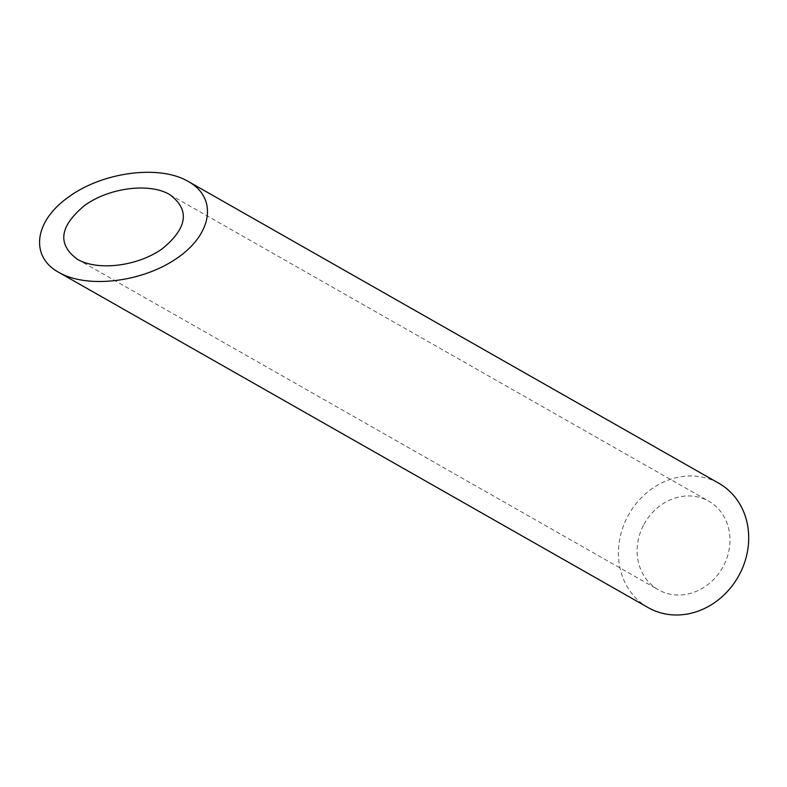 <?xml version="1.0" encoding="UTF-8"?>
<svg xmlns="http://www.w3.org/2000/svg" width="787" height="787" viewBox="0 0 787 787"><rect width="100%" height="100%" fill="white"/><g stroke="black" fill="none" stroke-linecap="round" stroke-linejoin="round"><path stroke-width="0.59" stroke-dasharray="3.94 2.95" d="M643.963 524.388A50.948 44.859 119.6 0 1 708.753 501.191A50.948 44.859 119.6 0 1 722.555 567.663A50.948 44.859 119.6 0 1 658.365 589.768A50.948 44.859 119.6 0 1 643.963 524.388M648.203 607.633A71.509 62.96 119.6 0 1 627.987 515.879A71.509 62.96 119.6 0 1 718.915 483.326M77.49 259.346L658.365 589.768M169.854 194.655L708.753 501.191"/><path stroke-width="1.18" d="M168.9 194.123C148.241 182.486 107.809 188.103 84.081 205.909C59.428 226.666 57.235 244.482 77.49 259.346C97.903 271.181 137.597 266.281 162.152 248.889C187.542 227.984 190.11 209.913 169.854 194.655L168.9 194.123M188.496 181.6L718.915 483.326A71.509 62.96 119.6 0 1 738.285 576.605A71.509 62.96 119.6 0 1 648.203 607.633L58.858 272.4C87.495 289.016 143.214 282.13 177.685 257.723C212.579 233.552 217.645 197.852 188.487 181.6L187.149 180.862C158.157 164.522 101.405 172.402 68.095 197.399C34.146 221.334 29.788 256.729 58.858 272.4"/></g></svg>
